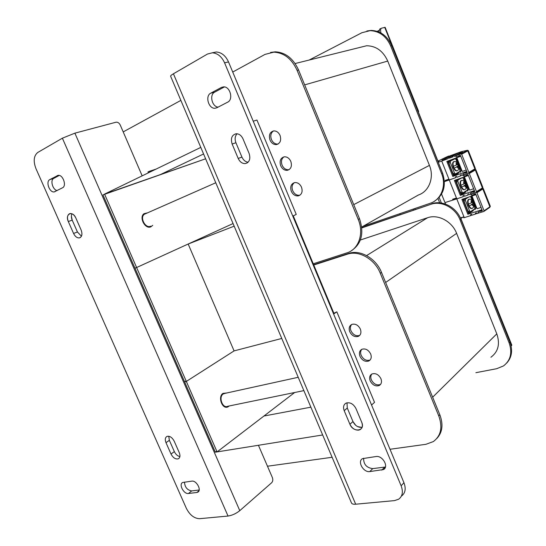<?xml version="1.0" encoding="UTF-8"?>
<svg xmlns="http://www.w3.org/2000/svg" width="546" height="546" viewBox="0 0 546 546"><rect width="100%" height="100%" fill="white"/><g stroke="black" fill="none" stroke-linecap="round" stroke-linejoin="round"><path stroke-width="0.82" d="M310.886 407.173L263.95 416.025M313.766 265.022L347.85 254.04C359.254 250.28 374.856 259.323 380.275 273.232L438.752 415.875C442.792 427.252 440.984 435.824 433.326 441.591L425.907 444.308L390.008 449.269M332.118 457.282L267.472 466.223M370.174 380.862C372.508 385.114 375.525 386.664 379.224 385.517C381.463 384.111 382.029 381.831 380.931 378.692C378.61 374.467 375.621 372.898 371.949 373.99C369.649 375.395 369.062 377.689 370.174 380.862M359.985 356.367C362.223 360.503 365.151 362.053 368.775 361.022C371.178 359.609 371.806 357.255 370.673 353.951C368.454 349.85 365.547 348.28 361.95 349.256C359.486 350.662 358.831 353.03 359.985 356.367M349.74 331.743C351.877 335.756 354.723 337.305 358.272 336.391C360.838 334.985 361.527 332.548 360.353 329.081C358.237 325.088 355.419 323.525 351.897 324.385C349.269 325.785 348.553 328.242 349.74 331.743M333.415 313.527L336.827 311.834L374.529 402.354L371.553 405.009M313.643 264.721L349.126 253.276C360.524 249.515 376.098 258.531 381.504 272.406L439.83 414.748C443.454 424.529 442.451 432.439 436.827 438.479M490.929 357.227C498.266 351.754 500.225 343.96 496.799 333.859L456.62 233.367C452.088 221.362 438.035 213.943 427.586 217.731L360.374 240.008M361.807 227.921L431.142 204.218C441.666 200.553 455.562 207.944 460.073 219.901L509.111 342.861C512.476 352.716 510.619 360.394 503.535 365.902L496.73 368.693L475.887 372.686M509.111 342.861L509.909 342.035C512.912 350.43 511.841 357.446 506.681 363.09M430.767 204.34L361.786 227.702M431.709 203.781L432.084 203.658C442.601 199.993 456.47 207.364 460.974 219.301L460.073 219.901M509.909 342.035L460.974 219.301M333.62 314.025L336.827 311.834M380.555 384.411L380.391 384.5C376.699 385.64 373.689 384.097 371.362 379.859C370.488 377.579 370.625 375.648 371.785 374.078M370.168 359.957L369.976 360.053C366.352 361.083 363.424 359.534 361.199 355.412C360.278 352.996 360.462 350.976 361.752 349.351M359.718 335.367L359.493 335.469C355.951 336.384 353.112 334.834 350.982 330.835C350.013 328.276 350.245 326.16 351.672 324.488M149.549 172.263L149.167 171.369L147.98 171.949L148.362 172.843M149.167 171.369L155.992 169.137M232.726 72.045L265.001 54.402L273.819 52.15C284.043 52.744 291.803 58.811 297.106 70.359L358.203 219.383C364.257 233.483 358.606 249.488 346.908 252.88L313.247 263.779M123.205 131.907L180.863 100.389M291.318 191.291C292.956 194.649 295.284 196.178 298.293 195.877C301.801 194.601 302.88 191.714 301.522 187.21C299.904 183.879 297.604 182.344 294.628 182.596C291.045 183.852 289.94 186.752 291.318 191.291M280.692 165.752C282.262 168.994 284.493 170.516 287.387 170.311C291.066 169.083 292.206 166.114 290.82 161.404C289.278 158.19 287.073 156.661 284.207 156.825C280.46 158.033 279.286 161.009 280.692 165.752M270.011 140.069C271.505 143.202 273.642 144.71 276.433 144.594C280.262 143.414 281.477 140.363 280.064 135.449C278.59 132.35 276.474 130.835 273.717 130.91C269.813 132.071 268.577 135.121 270.011 140.069M160.278 174.631L203.576 153.979M253.228 121.219L256.941 120.038L296.253 214.414L292.793 216.1M270.563 52.436L275.307 51.822C285.517 52.409 293.263 58.463 298.553 69.984L359.486 218.68C364.298 233.224 361.568 243.925 351.303 250.785M361.711 227.04L418.434 194.977C429.047 191.55 434.5 177.402 429.436 165.377L387.735 61.07C383.169 51.044 376.133 45.932 366.639 45.748L359.514 47.516M309.193 60.033L361.889 32.726L370.045 30.658C379.374 31.033 386.261 36.138 390.711 45.994L441.618 173.635C446.696 185.722 441.1 199.87 430.323 203.235L362.926 226.351M441.618 173.635L442.56 173.123C446.492 185.565 443.727 194.97 434.275 201.331M366.912 30.979L371.13 30.419C380.446 30.788 387.326 35.886 391.762 45.721L390.711 45.994M442.56 173.123L391.762 45.721M299.931 195.188L299.665 195.25C296.655 195.55 294.335 194.021 292.704 190.677C291.489 187.196 292.042 184.521 294.362 182.657M289.046 169.683L288.786 169.731C285.892 169.936 283.661 168.421 282.105 165.185C280.849 161.527 281.47 158.749 283.954 156.866M278.091 144.035L277.859 144.076C275.075 144.192 272.939 142.683 271.444 139.558C270.154 135.708 270.836 132.835 273.491 130.938M216.742 451.112L215.322 452.19L217.09 451.911L294.649 392.513L217.09 451.911L322.666 434.971M217.09 451.911L104.559 194.103L205.617 158.79L102.955 194.881L134.964 268.168L136.609 267.533L104.559 194.103L200.785 147.4M150.696 226.18L150.621 226.215C145.366 228.781 139.455 217.349 144.444 214.216L145.823 213.609M303.869 390.615L227.778 406.265C222.611 408.954 218.216 397.003 223.246 393.946L225.232 393.318M234.166 226.167L188.165 244.028L233.06 223.553L136.609 267.533M281.756 338.452L234.084 350.894L188.165 244.028L234.084 350.894L186.322 381.436L184.603 381.845L186.09 380.896L184.603 381.845L134.964 268.168M152.696 225.334L150.88 226.808C145.12 229.627 138.643 217.103 144.103 213.663L147.133 212.947M229.252 405.958L227.955 406.872C222.297 409.814 217.485 396.717 223 393.379L226.706 392.99M215.322 452.19L184.603 381.845M293.277 215.868L333.859 313.22M399.788 213.711L400.143 214.578M62.381 138.186L37.79 152.45C33.756 155.719 33.142 161.097 35.934 168.577L186.37 508.374C189.824 515.042 194.226 518.475 199.57 518.686L228.037 516.045L62.381 138.186L74.884 133.163L239.783 510.66L271.676 482.719C272.87 481.395 273.102 479.681 272.372 477.573L258.429 445.277M142.172 175.846L120.25 125.061C119.158 122.946 117.738 121.997 115.998 122.222L74.884 133.163M57.173 175.648L58.176 175.341C62.961 174.515 66.919 185.913 62.517 187.79L54.197 191.912C49.522 192.793 45.482 181.559 49.788 179.614L58.156 175.348M174.215 441.202L179.259 452.648C180.426 455.698 180.105 457.753 178.289 458.824C175.512 459.452 173.082 457.848 171.007 454.019L165.998 442.676C164.803 439.557 165.151 437.462 167.035 436.39C169.786 435.817 172.174 437.421 174.215 441.202M196.819 492.478L188.445 493.495C183.777 494.355 178.44 484.138 182.698 482.48L191.817 481.135C196.526 480.18 201.986 490.492 197.693 492.226L196.819 492.478L198.983 490.745M81.136 230.016C82.603 234.268 82.002 236.903 79.32 237.913C77.034 238.036 75.123 236.555 73.573 233.463L68.311 221.546C64.749 214.018 72.522 210.135 75.833 217.99L81.136 230.016M59.268 175.43L53.774 178.371C49.932 180.084 52.682 189.919 57.159 190.568M168.755 436.24L169.356 440.315L174.345 451.61C175.71 454.395 177.559 456.047 179.887 456.579M184.48 482.118C184.828 487.182 187.23 490.117 191.687 490.922L199.181 490.001M71.369 216.243L72.195 220.127L77.43 231.982L81.443 236.227M75.833 217.99C74.317 214.947 72.441 213.466 70.202 213.541L69.41 213.779C67.301 215.24 66.94 217.827 68.311 221.546L72.195 220.127C71.198 217.69 71.11 215.574 71.936 213.786L71.608 214.605M239.783 510.66C236.077 513.602 232.166 515.397 228.037 516.045M212.292 52.791L216.339 51.979C221.601 52.423 225.662 55.74 228.508 61.93L224.577 62.81C221.71 56.586 217.636 53.249 212.36 52.798L207.473 54.04L173.43 73.785C171.437 74.952 170.502 75.771 170.625 76.235L351.501 503.016C351.986 503.992 353.378 504.395 355.678 504.211L394.526 500.607L398.669 499.208C402.532 496.28 403.358 491.81 401.139 485.797L403.951 482.712C406.156 488.69 405.33 493.147 401.481 496.075M224.577 62.81L401.139 485.797M369.799 471.58C363.411 472.706 357.029 461.309 362.551 458.633L376.058 456.524C382.487 455.275 389.08 466.714 383.558 469.54L369.799 471.58L372.72 468.625L385.428 467.001M238.199 158.456L232.139 144.028C230.473 138.377 231.818 134.951 236.165 133.75C239.114 133.756 241.393 135.469 243.011 138.882L249.126 153.481C250.744 158.975 249.467 162.346 245.29 163.595C242.247 163.677 239.878 161.964 238.199 158.456L241.939 157.091C243.359 160.155 245.42 161.862 248.116 162.21M210.763 93.168L221.458 87.421L223.594 86.869C230.173 86.37 233.633 99.57 227.641 102.184L216.892 107.753L215.001 108.258C208.565 108.907 204.88 95.891 210.763 93.168L214.674 92.144C209.173 94.683 211.964 106.75 218.113 107.125M344.198 410.674C342.929 407.125 343.55 404.606 346.068 403.119C350.075 402.02 353.378 403.835 355.965 408.558L361.732 422.317C365.656 431.074 353.344 433.087 349.918 424.276L344.198 410.674L347.276 408.019L352.962 421.56L355.774 425.375M403.951 482.712L228.508 61.93M363.616 458.217C363.527 464.318 366.564 467.785 372.72 468.625M237.087 133.77C234.971 136.09 234.582 139.08 235.913 142.738L241.939 157.091M224.413 86.93L214.674 92.144M347.01 402.798L347.276 408.019M357.582 426.59L361.67 427.361C357.93 427.532 355.03 425.593 352.962 421.56L349.918 424.276C351.993 428.337 354.907 430.282 358.654 430.125L360.039 429.682C362.394 428.187 362.953 425.73 361.732 422.317M413.158 209.125L413.513 210.005M511.131 346.075L511.8 345.086L460.831 218.53M479.388 265.09L479.941 265.179M418.222 111.664L418.666 111.466L418.209 111.643L438.117 161.568M380.978 32.985C380.344 30.685 380.466 29.102 381.354 28.235L385.135 27.341L418.666 111.466M377.218 31.34L379.026 30.419M415.206 209.425L414.851 208.545M378.972 32.002L379.729 29.075L380.221 28.822M445.488 181.272L445.154 180.433L448.491 179.3L448.819 180.146L449.269 179.989L455.828 177.648L455.494 176.808L456.558 176.426L456.893 177.273L460.599 175.948L460.264 175.095L461.343 174.713L461.677 175.559L463.254 175L461.677 175.559L461.343 174.713L460.264 175.095L460.599 175.948L456.893 177.273L456.558 176.426L455.494 176.808L455.828 177.648L444.424 181.634L448.573 179.518M469.246 194.642L470.823 194.11L469.246 194.642L468.912 193.796L469.246 194.642M464.448 196.273L468.168 195.011L467.826 194.164L468.912 193.796L467.826 194.164L468.168 195.011L464.448 196.273L464.107 195.427L464.448 196.273M456.012 198.198L452.982 200.068L452.654 199.229L456.006 198.171L456.333 199.01L463.37 196.635L463.035 195.796L464.107 195.427L463.035 195.796L463.37 196.635L456.784 198.867L449.262 179.996M452.982 200.068L444.956 202.593L445.563 204.102M468.045 174.631L466.318 175.389M468.386 175.484L454.395 180.453L460.339 195.4L474.378 190.609M472.877 191.946L474.713 191.462M441.557 194.076L444.956 202.593L456.333 199.01M465.765 191.687L466.728 190.527M465.581 191.23L465.888 192.001L460.339 195.4M469.11 188.739L468.721 188.875M464.414 176.89L469.662 190.124L473.641 188.759M462.448 193.018L460.824 193.987L455.316 180.125M460.824 193.987L461.179 194.881M455.61 180.849L455.412 180.091M455.698 180.822L459.404 178.672M460.708 193.694L461.247 193.366M460.926 193.953L461.281 194.847M449.269 179.989L441.714 161.043L438.247 162.299M441.714 161.043L448.252 158.586L447.911 157.739L453.398 154.873L454.456 154.477L454.634 154.921M452.825 156.347L449.317 158.19L453.003 156.804L452.668 155.951L459.186 152.696L459.52 153.535L454.074 156.402L457.104 155.262L462.81 152.252L459.329 153.057M454.47 154.504L457.268 153.542M448.798 156.641L453.153 155.003M437.953 161.159L445.447 157.501M437.981 161.636L438.827 161.2L438.083 161.48M448.559 156.054L445.359 157.719L446.3 157.364L446.628 158.197L445.297 158.893L442.185 160.06L441.857 159.227L448.559 156.054L448.887 156.879L446.587 158.081M444.819 157.821L443.659 158.36M449.317 158.19L448.976 157.337L447.911 157.739M454.074 156.402L453.74 155.549M460.326 155.412L460.455 155.733L458.701 156.163M460.763 156.231L446.833 161.432L452.805 176.44L466.775 171.424M465.288 172.789L467.117 172.277M458.353 173.021L459.5 171.621M458.108 172.406L458.449 173.259L452.805 176.44M461.834 170.379L461.445 170.523M456.804 157.712L462.25 171.437L466.216 170.011M455.234 173.99L453.303 175.061L447.747 161.09M453.303 175.061L453.658 175.955M448.061 161.869L447.843 161.056M448.15 161.834L452.859 159.186M454.443 158.593L454.579 158.941L454.443 158.593M453.214 174.836L453.849 174.474M453.398 175.027L453.753 175.921M459.186 152.696L452.668 155.951M454.456 154.477L448.976 157.337M446.3 157.364L444.97 158.053L445.297 158.893M444.97 158.053L441.857 159.227M460.36 217.881L463.493 216.96L463.82 217.799L464.271 217.663L456.784 198.867L456.34 199.01M460.688 218.618L462.933 217.131M478.364 213.138L476.788 213.643L476.453 212.804L475.368 213.152L475.702 213.991L471.962 215.192L471.628 214.353L470.556 214.701L470.884 215.54L464.271 217.663M470.884 215.54L471.846 214.892M475.702 213.991L476.665 213.336M476.365 207.03L475.969 207.159M469.744 211.923L468.318 212.838L468.673 213.725L467.847 214.271L481.941 209.719M468.673 213.725L473.3 210.667L473.02 209.971M473.143 210.278L473.928 209.371M471.99 195.994L477.04 208.736L481.04 207.432M475.975 194.649L461.93 199.386L467.847 214.271M468.318 212.838L462.851 199.078M468.175 212.469L468.645 212.155M468.42 212.804L468.768 213.691M463.117 199.754L462.947 199.044M463.22 199.72L465.84 198.068M475.546 193.837L473.901 194.533M480.432 211.022L482.275 210.565M469.301 173.512L468.618 173.15L463.308 175.164L463.752 176.058L466.407 175.621L466.223 175.157L468.004 174.522L474.795 191.666L473.007 192.274L472.822 191.817L470.434 193.148L470.802 194.069L476.194 192.363L470.884 194.28L471.328 195.168L473.996 194.772L473.812 194.315L475.6 193.707L482.364 210.783L480.569 211.357L480.384 210.899L477.989 212.189L478.351 213.111L483.79 211.479L484.056 210.797L489.871 206.825L482.821 188.977L476.904 192.724L476.194 192.363L476.481 191.66L482.405 187.926L475.327 170.011L469.301 173.512L476.481 191.66M476.904 192.724L484.056 210.797M482.077 210.333L480.569 211.357M456.087 155.651L455.692 155.972L456.142 156.859L458.79 156.388L458.606 155.924L460.374 155.262L467.192 172.475L465.417 173.109L465.233 172.652L462.851 174.031L463.22 174.952L468.591 173.157L468.877 172.447L475.402 168.557L468.318 150.614L461.663 154.225L468.877 172.447M474.542 191.312L473.007 192.274M456.934 158.033L456.476 157.999M461.663 154.225L460.96 153.87L467.335 150.314L461.377 151.645L448.675 156.333M455.746 155.828L460.96 153.87M466.98 172.215L465.417 173.109M467.724 189.667L468.891 189.305L467.669 189.871M455.678 181.347L455.705 180.685M465.438 191.441L461.056 194.137M468.393 189.626L467.567 191.1M461.111 178.064L456.483 180.753L456.436 182.077L460.612 192.581L462.066 192.083L462.947 192.847L467.54 190.022L466.891 186.964M462.066 192.083L457.882 181.565L456.436 182.077M462.551 177.552L456.476 180.753L457.937 180.235L457.882 181.565M464.455 180.828L462.701 177.505M465.356 183.101L465.95 184.589M464.585 189.639L464.557 189.646C463.247 190.124 461.984 189.025 460.769 186.35C459.814 183.579 459.875 181.688 460.947 180.678L461.404 180.514M460.612 192.581L461.493 193.345L462.837 192.881M466.523 184.623L465.936 184.978L466.468 186.309L466.748 184.425L465.54 184.725L464.987 183.258M460.933 185.258C460.326 182.876 460.49 181.292 461.431 180.508C464.216 180.289 465.752 180.999 466.038 182.637L464.434 181.34L463.643 181.811L463.841 184.002L460.933 185.258L461.254 186.179L461.65 187.06L465.144 185.449L461.65 187.06C462.831 189.148 463.957 189.953 465.042 189.482C467.096 187.503 467.669 185.824 466.748 184.425M465.54 184.725L464.073 185.824M464.366 183.476L465.813 182.828M464.694 181.845L465.226 183.176M463.841 184.002L464.434 183.654L463.902 182.309M463.998 185.647L465.936 184.978M465.793 187.135L466.618 186.848L466.468 186.309M464.557 185.804L465.834 187.326L466.618 186.848M465.677 186.787L465.144 185.449M460.237 171.123L461.459 170.727L459.937 171.369M448.13 162.36L448.157 161.705M457.992 172.686L453.528 175.211M461.001 170.987L460.155 172.42M454.463 158.64L454.927 158.811M448.948 161.793L455.125 158.736L448.928 161.807L448.894 163.111L453.084 173.655L454.531 173.13L455.425 173.921L460.114 171.273L459.418 168.12M454.531 173.13L450.334 162.571L448.894 163.111M448.928 161.807L450.375 161.268L450.334 162.571M456.975 161.964L456.012 159.534L455.125 158.736M457.869 164.216L458.49 165.793M457.125 170.775L457.152 170.768C455.787 171.267 454.497 170.147 453.241 167.41C452.3 164.687 452.354 162.824 453.398 161.828L453.856 161.657M453.084 173.655L453.979 174.44L455.344 173.949M459.043 165.766L458.449 166.093L458.981 167.438L459.275 165.588L458.087 165.936L457.493 164.38M453.405 166.305C452.811 163.984 452.968 162.428 453.883 161.65C456.702 161.391 458.265 162.107 458.565 163.793L456.941 162.442L456.128 162.879L456.326 165.056L453.405 166.305L453.726 167.233L454.129 168.12L457.644 166.537L454.129 168.12C455.337 170.263 456.497 171.089 457.609 170.598C459.63 168.618 460.182 166.946 459.275 165.588M458.087 165.936L456.572 166.933M456.872 164.605L458.326 163.964M457.2 162.947L457.732 164.291M456.326 165.056L456.927 164.728L456.395 163.384M456.517 166.796L458.449 166.093M458.299 168.277L459.131 167.977L458.981 167.438M457.043 166.871L458.333 168.427L459.131 167.977M458.176 167.881L457.644 166.537M475.143 208.162L476.242 207.842L475.116 208.395M472.85 210.114L468.543 212.988L468.113 212.612M475.75 208.19L474.945 209.698M467.178 197.618L463.991 199.631L463.943 200.969L468.106 211.425L469.567 210.954L470.427 211.705L474.945 208.695L474.337 205.733M469.567 210.954L465.404 200.478L463.943 200.969M463.991 199.631L465.445 199.14L465.404 200.478M465.445 199.14L468.625 197.126M471.908 199.611L470.57 196.478M472.816 201.904L473.375 203.31M471.983 208.435L471.962 208.442C470.679 208.9 469.444 207.821 468.263 205.214C467.294 202.389 467.362 200.471 468.461 199.454L468.918 199.297M468.106 211.425L468.966 212.176L470.304 211.739L468.966 212.176M473.969 203.405L473.396 203.781L473.921 205.112L474.187 203.187L472.966 203.44L472.454 202.068M468.434 204.129C467.813 201.699 467.983 200.082 468.946 199.29C471.703 199.106 473.218 199.809 473.478 201.399L471.901 200.157L471.123 200.662L471.328 202.866L468.434 204.129L468.748 205.05L469.144 205.924L472.618 204.286L469.144 205.924C470.283 207.951 471.382 208.736 472.447 208.285C474.542 206.32 475.122 204.62 474.187 203.187M472.966 203.44L471.539 204.641M471.826 202.279L473.259 201.617M472.16 200.662L472.686 201.993M471.328 202.866L471.908 202.491L471.382 201.16M471.451 204.422L473.396 203.781M473.252 205.917L474.078 205.644L473.921 205.112M472.044 204.661L473.3 206.156L474.078 205.644M473.15 205.617L472.618 204.286M381.504 272.406L380.275 273.232M347.44 254.17L348.723 253.399M438.752 415.875L439.83 414.748M432.644 397.208L496.799 333.859M456.62 233.367L385.633 282.473M366.598 255.589L427.586 217.731M298.553 69.984L297.106 70.359M358.203 219.383L359.486 218.68M353.733 204.634L429.436 165.377M387.735 61.07L304.661 84.883M53.774 178.371L49.788 179.614M165.998 442.676L169.356 440.315M174.345 451.61L171.007 454.019M188.445 493.495L191.687 490.922M77.43 231.982L73.573 233.463M173.43 73.785L355.678 504.211M384.65 467.158L381.763 470.133M232.139 144.028L235.913 142.738M221.458 87.421L223.607 86.869M511.595 345.584L479.688 265.554M418.311 111.602L384.718 27.341M437.994 198.607L439.68 202.812M441.393 203.016L439.148 197.42M483.974 211.357L489.605 207.494L490.322 206.32L489.796 207.357M490.322 206.32L483.292 188.534L482.821 188.977L482.118 188.623L482.876 187.476L482.323 188.486M472.379 196.976L471.826 196.696L472.386 196.997M471.792 196.621L472.345 196.894M474.843 203.201L474.617 203.733M475.02 204.757L475.286 204.32M475.348 204.477L475.075 204.893M474.754 169.594L475.819 169.608L475.327 170.011L474.631 169.663L468.741 173.068M474.488 169.745L474.993 169.669M465.096 178.61L464.544 178.337L465.096 178.624M464.51 178.255L465.062 178.522M467.567 184.855L467.342 185.394M467.745 186.418L468.018 185.974M464.612 177.402L464.107 177.232M464.039 177.068L464.544 177.218M468.079 186.138L467.806 186.561M474.658 169.649L474.911 168.953L467.806 150.969L467.103 150.621M467.335 150.314L467.731 150.307M460.005 166.885L460.223 166.332L459.998 166.878M457.78 160.162L457.227 159.896L457.787 160.176M457.2 159.814L457.746 160.08M460.264 166.434L460.039 166.98M460.449 168.011L460.715 167.561M457.302 158.947L456.79 158.784M456.722 158.62L457.227 158.77M460.776 167.724L460.503 168.161M468.584 189.373L466.885 185.08M466.618 184.411L465.956 182.733M465.697 182.091L463.731 177.136M463.963 177.054L468.843 189.346M460.947 180.678L461.882 180.351M461.206 170.768L459.411 166.243M459.159 165.595L458.476 163.875M458.224 163.24L456.128 157.965M456.36 157.876L461.459 170.727M453.398 161.828L454.333 161.48M475.935 207.903L474.324 203.842M474.058 203.16L473.402 201.515M473.143 200.86L471.307 196.226M471.539 196.15L476.194 207.89M468.461 199.454L469.396 199.133M349.126 253.276L347.85 254.04M432.084 203.658L431.142 204.218M380.391 384.5L379.224 385.517M369.976 360.053L368.775 361.022M359.493 335.469L358.272 336.391M275.307 51.822L273.819 52.15M371.13 30.419L370.045 30.658M366.639 45.748L295.099 63.541M299.665 195.25L298.293 195.877M288.786 169.731L287.387 170.311M277.859 144.076L276.433 144.594M215.772 182.76L144.444 214.216M298.218 377.293L223.799 393.632M54.197 191.912L55.201 191.585M178.289 458.824L179.156 458.196M197.693 492.226L198.519 491.564M79.32 237.913L80.344 237.517M212.36 52.798L216.339 51.979M383.558 469.54L385.005 468.045M245.29 163.595L247.44 162.783M215.001 108.258L217.049 107.678M360.039 429.682L361.623 428.221M379.729 29.075L381.354 28.235M483.292 188.527L482.623 188.186M482.118 188.623L476.385 192.247M482.876 187.476L475.825 169.615M474.952 169.253L475.402 168.557M461.008 153.856L467.151 150.607L468.318 150.614M464.025 177.034L468.891 189.305M456.422 157.855L461.507 170.686M471.601 196.13L476.242 207.842"/></g></svg>

